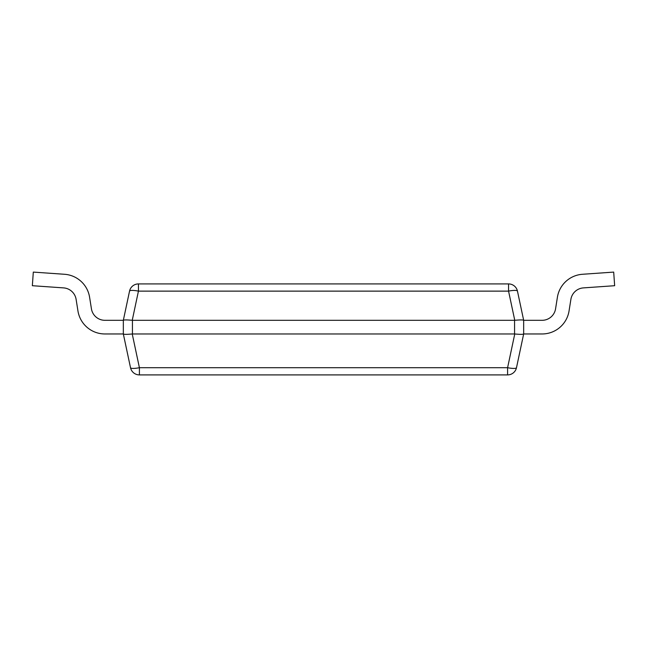 <?xml version="1.0" encoding="UTF-8"?>
<svg xmlns="http://www.w3.org/2000/svg" width="647" height="647" viewBox="0 0 647 647"><rect width="100%" height="100%" fill="white"/><g stroke="black" fill="none" stroke-linecap="round" stroke-linejoin="round"><path stroke-width="0.97" d="M130.508 367.698A9.098 9.098 0 0 0 139.404 374.904L139.404 367.698A9.098 1.852 168 0 1 130.508 367.698L123.334 333.973L123.334 320.305L129.537 291.126A9.098 1.852 12 0 1 138.442 291.126L138.442 283.92A9.098 9.098 0 0 0 129.537 291.126A9.098 9.098 0 0 1 138.442 283.92L508.558 283.92L508.558 291.126A9.098 1.852 -12 0 1 517.463 291.126A9.098 9.098 0 0 0 508.558 283.92M514.761 333.973L507.596 367.698A9.098 1.852 -168 0 0 516.492 367.698A9.098 9.098 0 0 1 507.596 374.904A9.098 9.098 0 0 0 516.492 367.698L523.666 333.965C523.059 334.467 520.099 334.467 514.761 333.973L132.239 333.973C126.901 334.467 123.941 334.467 123.334 333.973L104.903 333.965A27.295 27.295 0 0 1 77.947 310.94L76.111 299.375A13.652 13.652 0 0 0 63.584 287.891L32.35 285.707L33.304 272.096L64.538 274.279A27.295 27.295 0 0 1 89.593 297.24L91.429 308.805A13.652 13.652 0 0 0 104.903 320.314L123.334 320.314C123.941 319.812 126.901 319.812 132.239 320.305L514.761 320.305C520.099 319.812 523.059 319.812 523.666 320.305L517.463 291.126M523.666 320.314L523.666 333.965L542.097 333.965A27.295 27.295 0 0 0 569.053 310.94L570.889 299.375A13.652 13.652 0 0 1 583.416 287.891L614.65 285.707L613.696 272.096L582.462 274.279A27.295 27.295 0 0 0 557.407 297.24L555.571 308.805A13.652 13.652 0 0 1 542.097 320.314L523.666 320.314M516.492 367.698A9.098 9.098 0 0 1 507.596 374.904L139.404 374.904M63.584 287.891A13.652 13.652 0 0 1 76.111 299.375A13.652 13.652 0 0 0 63.584 287.891A13.652 13.652 0 0 1 76.111 299.375A13.652 13.652 0 0 0 63.584 287.891A13.652 13.652 0 0 1 76.111 299.375A13.652 13.652 0 0 0 63.584 287.891M33.304 272.096L64.538 274.279L33.304 272.096M104.903 320.314A13.652 13.652 0 0 1 91.429 308.805A13.652 13.652 0 0 0 104.903 320.314A13.652 13.652 0 0 1 91.429 308.805A13.652 13.652 0 0 0 104.903 320.314A13.652 13.652 0 0 1 91.429 308.805A13.652 13.652 0 0 0 104.903 320.314M123.334 333.965L104.903 333.965L123.334 333.965M523.666 333.965L542.097 333.965L523.666 333.965M613.696 272.096L582.462 274.279L613.696 272.096M132.239 320.305L138.442 291.126L508.558 291.126L514.761 320.305M514.567 333.965L514.567 320.314M132.433 333.965L132.433 320.314M507.596 374.904L507.596 367.698L139.404 367.698L132.239 333.973"/></g></svg>
